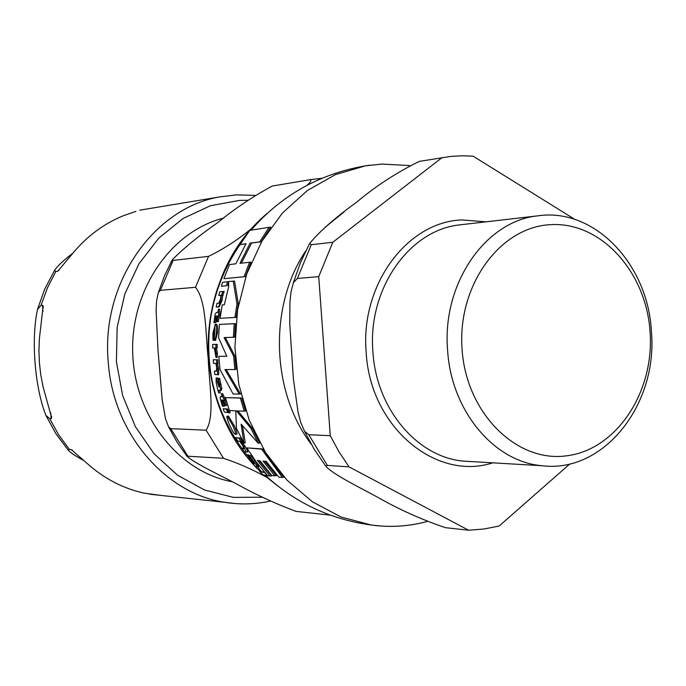 <?xml version="1.0" encoding="UTF-8"?>
<svg xmlns="http://www.w3.org/2000/svg" width="686" height="686" viewBox="0 0 686 686"><rect width="100%" height="100%" fill="white"/><g stroke="black" fill="none" stroke-linecap="round" stroke-linejoin="round"><path stroke-width="1.03" d="M462.072 349.328C457.176 285.745 499.76 227.117 550.249 224.682C600.696 221.304 646.332 271.776 650.071 331.973C654.53 392.118 616.414 449.965 566.319 455.864C516.318 462.681 466.214 412.989 462.072 349.328M349.08 466.892L327.351 465.4L325.721 466.103C332.067 473.829 358.881 487.077 377.643 497.239C398.686 509.295 421.273 519.448 445.403 527.68L468.564 530.209L349.08 466.892L339.021 451.877L330.275 435.679L308.786 434.727L304.533 431.254L300.64 422.199L298.024 412.02L293.411 379.084L289.758 324.126L289.929 302.269L290.984 291.987L293.428 282.615L297.39 278.473L318.724 276.63L332.813 242.252L311.307 244.696L309.592 243.547C319.685 231.293 335.394 217.496 356.72 202.138C375.739 186.12 396.611 172.529 419.326 161.373L450.968 156.391L462.038 155.799L473.091 156.151L574.842 219.4M442.144 157.54L332.813 242.252M318.724 276.63L330.275 435.679M468.564 530.209L483.982 529.017L499.159 526.016L569.886 463.89M447.606 350.263C441.818 284.021 485.208 221.081 537.738 215.85C594.205 207.326 648.064 264.033 651.417 331.467C658.028 404.414 603.646 473.623 542.009 465.717C494.074 461.901 451.122 410.682 447.606 350.263M234.895 317.515L237.013 303.889L233.223 281.131L228.584 281.569L228.687 286.662L224.339 304.755L222.238 304.893L220.095 318.304L236.138 317.412L238.291 303.795L237.013 303.889M235.341 434.298L235.427 434.298C236.267 434.564 235.401 431.657 232.811 425.569L227.263 416.231C226.251 415.742 226.997 418.649 229.493 424.968C232.605 431.323 234.552 434.427 235.341 434.298M256.847 466.72L256.59 465.348L249.241 455.667L248.546 455.53L254.317 463.573L246.969 454.938L254.497 465.511L257.327 468.675L255.621 466.411L256.847 466.72M212.994 340.136L213.586 340.136L213.449 333.696L214.838 327.865L214.324 340.436C215.198 340.753 215.867 338.147 216.33 332.624C216.596 327.385 216.227 324.615 215.233 324.315L212.926 333.164L212.994 340.136M219.812 390.488L220.566 388.833L218.362 378.475L217.625 378.44L219.203 383.989L219.057 387.093L216.107 378.029L216.15 382.231L217.668 389.511L218.697 392.889L218.431 390.377L219.812 390.488M239.277 394.133L224.914 369.557L234.861 369.514L233.66 356.154L224.082 337.589L233.394 337.255L234.218 323.723L219.417 324.418L218.577 337.744L226.852 356.291L218.825 356.351L220.017 369.505L233.129 394.047L240.52 394.013L226.183 369.565M219.417 324.418L235.461 323.62L234.621 337.152L233.394 337.255M233.66 356.154L234.886 356.051L236.087 369.402L234.861 369.514M225.334 337.546L234.886 356.051M234.218 323.723L235.461 323.62M218.825 356.351L226.8 356.205M228.549 410.931L227.418 408.899L228.824 412.929L228.549 410.931L229.81 410.803L230.11 412.8L228.858 412.921M212.643 344.475L212.677 347.999L214.324 348.016L216.013 357.483L216.193 353.324L215.155 348.025L217.179 347.913L217.145 344.372L212.643 344.475L217.145 344.372M215.215 348.214L216.442 348.102L217.419 353.221L217.239 357.38L216.013 357.483M215.953 348.025L215.919 344.483M226.423 409.096L223.182 408.745L224.365 412.132L227.606 412.5L226.423 409.096L227.323 409.01M227.606 412.5L228.378 412.423M223.182 408.745L227.358 408.942M227.563 281.809L222.59 282.315L221.338 286.251L226.329 285.779L227.563 281.809L228.584 281.74M226.329 285.779L221.338 286.251M228.584 282.709L227.658 285.685M264.35 472.603L259.728 471.496L262.661 474.635L267.214 475.775L264.796 472.551M267.214 475.775L267.729 475.715M259.728 471.496L264.419 472.122M217.179 321.657L217.891 315.963L218.637 315.929L218.405 309.275L217.805 312.422L216.313 312.499L215.13 314.171L213.972 322.686L214.529 322.669L215.661 316.066L217.273 315.989L216.562 321.683L218.422 321.554L219.143 315.886M214.529 322.669L215.781 322.566L216.793 316.014M218.328 309.283L219.674 309.18L219.889 315.826L218.637 315.929M218.405 309.275L219.674 309.18M224.416 400.264L221.321 393.695L222.101 396.722L220.403 396.585L220.069 398.069L222.478 406.241L223.036 406.301L221.381 400.007L223.044 400.152L224.682 405.615L225.308 405.675L223.67 400.204L225.66 400.135L222.633 393.584L221.389 393.704M221.484 396.517L222.041 396.499M221.321 393.695L222.633 393.584M223.036 406.301L224.305 406.172L222.461 400.11M225.308 405.675L226.569 405.546L224.957 400.212M213.217 359.781L213.518 363.331L215.816 363.409L216.733 367.636L216.27 371.186L214.401 371.1L214.889 374.565L216.81 374.667C217.531 375.113 217.736 373.141 217.445 368.759L216.364 363.426L218.028 363.323L217.728 359.747L213.217 359.781L217.728 359.747M214.401 371.1L216.587 371.04M217.599 363.366L218.671 368.648C218.954 373.621 218.74 375.585 218.045 374.547L217.925 374.556M216.802 363.434L216.502 359.858M242.604 445.463L243.873 448.695L242.072 448.335L244.19 451.594L246.051 451.963L243.787 446.603L238.934 438.174L235.795 437.651L237.665 441.021L239.834 441.415L242.604 445.463M240.786 441.561L242.149 441.415L240.289 438.028L238.934 438.174M235.795 437.651L240.289 438.028M241.806 441.45L245.176 446.449C247.646 450.925 248.409 452.717 247.475 451.808L246.051 451.963M242.072 448.335L244.045 448.301M220.566 388.833L221.801 388.713L221.338 390.368L220.103 390.488M219.606 390.471L220.309 392.804L219.057 392.924M217.308 377.917L217.796 378.423M218.362 378.475L219.589 378.363L221.801 388.713M217.625 378.44L219.589 378.363M216.184 306.976L217.959 306.874C218.139 308.22 219.057 306.145 220.712 300.648L221.492 295.22L222.873 291.524L219.717 291.79L218.757 295.443L220.961 295.263L220.395 299.55L218.654 303.298L216.905 303.418L216.184 306.976M218.757 295.443L220.961 295.272M222.873 291.524L224.185 291.421L222.796 295.126L221.998 300.554L219.237 306.771L217.976 306.874L219.237 306.771M221.921 295.186L223.216 295.091M221.492 295.22L222.796 295.126M216.905 303.418L218.774 303.281M213.586 340.136L214.204 340.085M216.433 324.221L216.476 324.221C217.488 324.615 217.848 327.385 217.565 332.521L215.55 340.333L214.366 340.428M248.392 454.792L249.241 455.453M248.546 455.53L250.682 455.504L255.072 461.009L258.716 466.591L257.207 466.763M249.241 455.667L250.682 455.504M256.59 465.348L258.099 465.168M257.636 468.761L259.197 468.581L257.516 466.763L255.972 466.934M261.615 449.141L246.754 447.872L263.004 448.987L272.874 463.77L283.953 477.259L282.383 477.439L261.615 449.141L263.004 448.987M246.754 447.872L256.59 462.433L267.626 475.698L270.095 476.11L257.421 460.478L260.028 460.786L271.776 475.475L274.812 475.835L263.072 461.095L266.168 461.352L278.799 477.139L282.383 477.439M274.812 475.835L276.372 475.647L264.745 461.241M270.095 476.11L271.682 475.921L259.145 460.692M228.472 416.119L234.123 425.431C236.67 431.305 237.553 434.212 236.764 434.152L235.504 434.272M240.332 398.086L225.462 397.631L241.575 397.966L245.502 411.008L244.242 411.137L240.332 398.086L241.575 397.966M225.462 397.631L229.364 410.477L235.778 410.854L236.413 428.261L243.907 443.019L241.12 424.145L258.245 443.242L250.862 428.236L236.473 410.888L244.242 411.137M250.862 428.236L252.165 428.098L259.608 443.087L258.245 443.242M237.87 410.94L252.165 428.098M243.907 443.019L245.271 442.864L242.51 425.877M233.223 281.131L234.552 281.037L238.291 303.795M222.238 304.893L224.339 304.738M240.023 244.653L246.042 243.667L235.838 263.784L229.518 264.59L223.868 278.705L244.105 276.707L249.593 262.275L239.98 263.304L250.116 243.101L259.728 241.884L269.049 227.315L249.781 230.393L240.023 244.653L245.957 243.813M269.049 227.315L270.704 227.212L261.255 241.789L251.633 243.007L241.523 262.884M259.728 241.884L261.255 241.789M250.116 243.101L251.633 243.007M249.593 262.275L250.999 262.181L245.459 276.612L223.868 278.705M244.105 276.707L245.459 276.612M223.816 218.037C171.011 231.122 130.469 289.818 132.707 353.11C134.55 416.411 178.746 472.191 232.22 481.726M266.374 477.13C252.251 469.353 237.956 463.067 223.499 458.282L206.109 430.199C215.224 416.376 209.007 382.068 208.227 358.658C205.534 335.291 206.649 300.751 195.501 287.297L208.544 256.367C223.121 249.284 237.193 240.22 250.767 229.175M306.934 185.374C310.707 182.056 311.77 180.161 310.098 179.689L311.898 179.406M223.499 458.282L186.892 456.173C194.455 463.222 219.777 475.064 236.773 484.05C255.561 494.52 275.318 503.635 296.026 511.396L330.36 515.143M195.501 287.297L160.395 290.332L158.423 292.339L156.597 300.76L156.091 310.192L158.003 350.237L162.188 399.792L165.489 418.794L168.619 426.958L170.728 428.639L206.109 430.199M310.021 179.706L272.231 186.043C252.842 196.53 234.646 208.741 217.642 222.667C198.22 236.301 183.102 248.692 172.28 259.831L173.129 260.397L208.544 256.367M84.069 460.675C75.657 456.19 70.341 452.631 68.103 449.99L69.355 449.399L71.267 449.604L90.415 466.291C106.622 479.891 124.535 488.835 144.146 493.131L161.159 495.438M51.15 418.64L49.632 418.58L45.868 415.313C34.626 386.87 31.033 338.575 37.55 309.3L40.997 305.45L42.506 305.33L43.149 306.102L39.368 338.807L38.939 350.838L39.411 362.868L40.774 374.813L43.021 386.604L51.673 417.877L51.15 418.64L50.704 412.809M135.914 211.382L123.3 215.747C104.521 223.422 88.134 235.401 74.139 251.702L57.873 271.116L55.823 271.51L54.52 270.516C57.307 266.142 63.446 260.346 72.93 253.151M146.298 209.093L139.652 210.208M327.351 465.4L308.786 434.727M297.39 278.473L311.307 244.696M492.78 462.836C435.576 481.495 370.003 426.563 366.195 352.441C360.107 284.887 407.347 221.518 462.132 219.94L485.954 221.844M542.009 465.717L463.787 461.138C417.577 457.459 376.288 409.053 372.927 352.004C367.387 289.466 409.105 229.956 459.749 224.879L461.875 224.631M216.193 353.324L217.419 353.221M214.795 318.647L216.056 318.544M216.356 312.499L217.625 312.404M220.626 396.602L221.87 396.482M221.612 402.416L222.873 402.288M217.445 368.759L218.671 368.648M243.787 446.603L245.176 446.449M218.431 390.969L219.674 390.849M216.133 378.029L217.359 377.917M219.914 384.306L221.141 384.194M217.874 382.659L218.885 382.565M220.712 300.648L221.998 300.554M215.233 324.315L216.476 324.221L215.215 324.324M216.33 332.624L217.565 332.521M213.449 333.696L214.452 333.61M247.011 454.947L248.461 454.784M250.913 459.406L251.668 459.32M253.597 461.172L255.072 461.009M227.332 416.231L228.618 416.102M232.811 425.569L234.123 425.431M382.085 526.119L371.46 525.056L341.139 517.047L312.55 501.895L286.962 480.106L265.516 452.503L249.224 420.201L238.848 384.589L234.912 347.219L237.588 309.763L246.754 273.894L261.949 241.172L282.452 213.012L307.302 190.554L335.36 174.647L365.398 165.841L369.814 165.172M276.707 485.139L263.956 475.021M260.088 471.453C235.255 447.238 219.186 416.574 211.88 379.469C208.081 358.718 207.721 337.924 210.799 317.069C218.045 273.568 236.816 239.02 267.12 213.415M311.152 444.091C271.09 391.68 268.629 305.759 305.682 251.05M325.327 227.083L344.029 211.965M217.634 287.931C203.982 329.777 205.148 371.186 221.132 412.166M187.69 455.821L170.728 428.639M160.395 290.332L173.129 260.397M262.712 497.221L233.343 497.376L204.454 489.958L177.554 475.227L154.11 453.815L135.442 426.778L122.623 395.522L116.414 361.719L117.169 327.239L124.843 293.968L138.984 263.733L158.758 238.128L183.033 218.482L210.456 205.723L239.534 200.389L248.109 200.252M72.45 450.29L70.898 449.51M42.969 311.461L42.506 305.33M57.341 271.339L59.339 269.872M49.632 418.58L58.602 434.727L69.355 449.399M55.823 271.51L47.411 287.914L40.997 305.45M236.241 194.893L219.597 196.933C153.57 208.047 101.039 283.267 108.199 361.479C112.693 432.532 164.674 493.568 224.819 502.306L235.409 503.575M325.721 466.111L314.265 449.399L304.524 431.262M293.419 282.606L300.502 262.498L309.583 243.547M537.738 215.85L461.644 224.656M228.841 412.929L230.11 412.8M262.772 474.669L261.743 473.666M216.313 312.499L217.582 312.404M220.498 396.594L221.664 396.474M216.81 374.667L218.045 374.547M216.107 378.029L217.342 377.917M214.324 340.436L215.55 340.333M246.969 454.938L248.426 454.775M227.263 416.231L228.549 416.102M235.427 434.298L236.764 434.152M427.155 521.489C408.95 526.411 390.411 527.603 371.555 525.064C330.849 519.568 295.486 503.018 265.473 475.407M409.448 165.532L381.956 164.074L365.415 165.841C319.547 173.824 281.449 195.244 251.11 230.102M240.306 244.199C225.077 266.348 215.25 290.615 210.808 317.018C207.712 337.872 208.064 358.684 211.88 379.444C217.591 407.415 229.287 432.686 246.969 455.247M258.639 468.649L261.255 471.316M310.106 179.689L321.966 178.283M186.892 456.173L177.057 442.136L168.619 426.958M158.423 292.347L164.554 275.635L172.28 259.831M71.267 449.604L71.824 449.879M43.149 306.102L43.269 307.731M51.553 416.333L51.673 417.877M58.456 270.696L57.873 271.116M68.094 449.99L55.806 433.552L45.859 415.322M37.55 309.292L44.684 289.192L54.511 270.516M255.243 195.39L236.378 194.875L219.597 196.933L140.115 210.113M149.805 494.212L224.819 502.306C240.22 504.793 255.458 504.373 270.541 501.046"/></g></svg>
